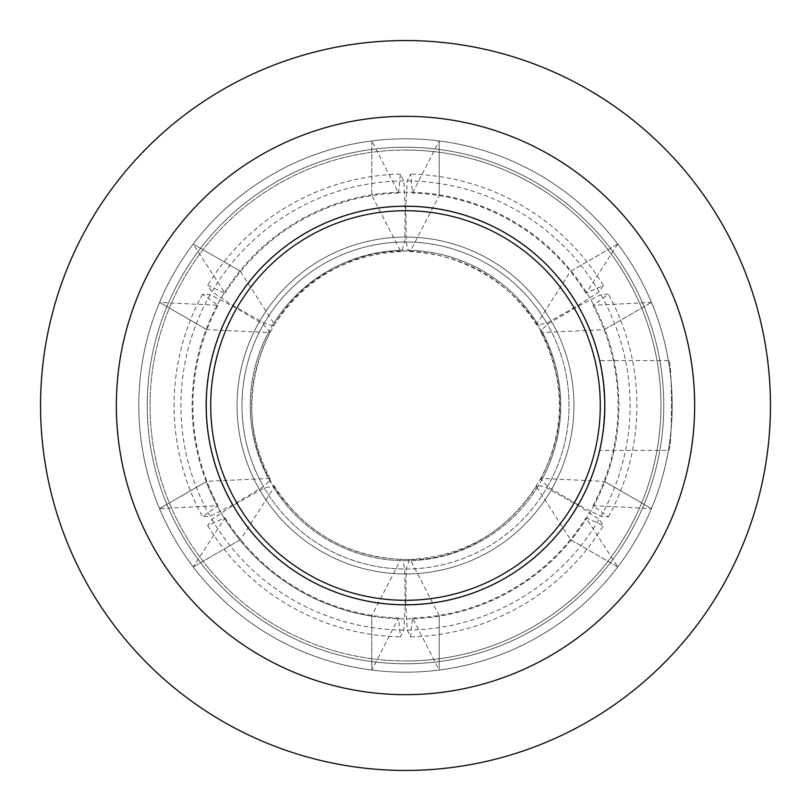 <?xml version="1.0" encoding="UTF-8"?>
<svg xmlns="http://www.w3.org/2000/svg" width="811" height="811" viewBox="0 0 811 811"><rect width="100%" height="100%" fill="white"/><g stroke="black" fill="none" stroke-linecap="round" stroke-linejoin="round"><path stroke-width="0.61" stroke-dasharray="4.05 3.04" d="M405.5 672.197A266.697 266.697 0 0 0 636.463 272.151A266.697 266.697 0 0 0 174.537 272.151A266.697 266.697 0 0 0 405.5 672.197A266.697 266.697 0 0 0 672.197 405.5A266.697 266.697 0 0 0 405.5 138.803A266.697 266.697 0 0 0 138.803 405.5A266.697 266.697 0 0 0 405.5 672.197A266.697 266.697 0 0 1 174.537 272.151A266.697 266.697 0 0 1 636.463 272.151A266.697 266.697 0 0 1 371.813 670.058L398.515 617.952L400.411 636.868L403.787 630.076L405.196 604.53L404.79 569.028L403.057 561.628L401.425 559.448L400.188 560.644L371.813 615.569L371.813 670.058A266.697 266.697 0 0 1 193.231 566.95L240.421 539.71L273.794 487.675L274.23 485.992L264.234 487.877L233.284 505.283L211.864 519.273L207.667 525.589L225.002 517.773L193.231 566.95A266.697 266.697 0 0 1 159.544 508.609L218.017 505.679L202.588 516.779L210.15 516.303L232.98 504.746L263.524 486.651L269.161 481.328L270.144 478.946L268.482 478.47L206.734 481.359L159.544 508.609A266.697 266.697 0 0 1 159.544 302.391L206.734 329.641L268.482 332.53L270.154 332.064L263.524 324.349L232.98 306.254L210.15 294.697L202.588 294.221L218.017 305.321L159.544 302.391A266.697 266.697 0 0 1 193.231 244.05L225.002 293.227L207.667 285.411L211.864 291.727L233.284 305.717L264.234 323.123L271.472 325.312L274.219 324.998L273.794 323.325L240.421 271.29L193.231 244.05A266.697 266.697 0 0 1 371.813 140.942L371.813 195.431L400.188 250.356L401.425 251.562L404.79 241.972L405.196 206.47L403.787 180.924L400.411 174.132L398.515 193.048L371.813 140.942A266.697 266.697 0 0 1 439.187 140.942L412.485 193.048L410.589 174.132L407.213 180.924L405.804 206.47L406.21 241.972L407.943 249.372L409.575 251.552L410.812 250.356L439.187 195.431L439.187 140.942A266.697 266.697 0 0 1 617.769 244.05L570.579 271.29L537.206 323.325L536.77 325.008L546.766 323.123L577.716 305.717L599.136 291.727L603.333 285.411L585.998 293.227L617.769 244.05A266.697 266.697 0 0 1 651.456 302.391L592.983 305.321L608.412 294.221L600.85 294.697L578.02 306.254L547.476 324.349L541.839 329.671L540.856 332.054L542.518 332.53L604.266 329.641L651.456 302.391A266.697 266.697 0 0 1 651.456 508.609L604.266 481.359L542.518 478.47L540.846 478.936L547.476 486.651L578.02 504.746L600.85 516.303L608.412 516.779L592.983 505.679L651.456 508.609A266.697 266.697 0 0 1 617.769 566.95L585.998 517.773L603.333 525.589L599.136 519.273L577.716 505.283L546.766 487.877L539.528 485.688L536.781 486.002L537.206 487.675L570.579 539.71L617.769 566.95A266.697 266.697 0 0 1 439.187 670.058L439.187 615.569L410.812 560.644L409.575 559.438L406.21 569.028L405.804 604.53L407.213 630.076L410.589 636.868L412.485 617.952L439.187 670.058A266.697 266.697 0 0 1 174.537 272.151A266.697 266.697 0 0 1 636.463 272.151A266.697 266.697 0 0 1 405.5 672.197A266.697 266.697 0 0 0 636.463 272.151A266.697 266.697 0 0 0 174.537 272.151A266.697 266.697 0 0 0 405.5 672.197A266.697 266.697 0 0 0 636.463 272.151A266.697 266.697 0 0 0 174.537 272.151A266.697 266.697 0 0 0 405.5 672.197A266.697 266.697 0 0 0 672.197 405.5A266.697 266.697 0 0 0 405.5 138.803A266.697 266.697 0 0 0 138.803 405.5A266.697 266.697 0 0 0 405.5 672.197M668.386 450.419C672.532 453.197 672.532 357.823 668.386 360.591C672.522 357.763 672.542 453.136 668.386 450.419L599.694 450.419L603.333 429.82L604.55 415.82L604.763 400.837L603.921 386.654L599.694 360.591L602.674 376.334L604.813 404.202L603.049 431.999L599.694 450.419M405.5 604.824A199.324 199.324 0 0 0 578.111 305.838A199.324 199.324 0 0 0 232.889 305.838A199.324 199.324 0 0 0 405.5 604.824M439.187 195.431L439.187 140.942M604.266 329.641L604.793 329.337A213.354 213.354 0 0 0 239.894 270.986L193.231 244.05M617.769 244.05L570.579 271.29M371.813 615.569L371.813 616.178A213.354 213.354 0 0 0 618.854 405.5A213.354 213.354 0 0 0 405.5 192.146A213.354 213.354 0 0 0 192.146 405.5A213.354 213.354 0 0 0 604.793 481.663A213.354 213.354 0 0 0 604.793 329.337L651.456 302.391M206.734 481.359L206.207 481.663A213.354 213.354 0 0 0 371.813 616.178L371.813 670.058M193.231 566.95L240.421 539.71M240.421 271.29L239.894 270.986A213.354 213.354 0 0 0 206.207 481.663L159.544 508.609M371.813 140.942L371.813 195.431M159.544 302.391L206.734 329.641M651.456 508.609L604.266 481.359M546.766 323.123A163.528 163.528 0 0 0 406.21 241.972M264.234 487.877A163.528 163.528 0 0 0 404.79 569.028M404.79 241.972A163.528 163.528 0 0 0 264.234 323.123M263.524 324.349A163.528 163.528 0 0 0 263.524 486.651M547.476 486.651A163.528 163.528 0 0 0 547.476 324.349M577.716 305.717A199.03 199.03 0 0 0 405.804 206.47M233.284 505.283A199.03 199.03 0 0 0 405.196 604.53M405.196 206.47A199.03 199.03 0 0 0 233.284 305.717M232.98 306.254A199.03 199.03 0 0 0 232.98 504.746M578.02 504.746A199.03 199.03 0 0 0 578.02 306.254M599.136 291.727A224.586 224.586 0 0 0 407.213 180.924M211.864 519.273A224.586 224.586 0 0 0 403.787 630.076M403.787 180.924A224.586 224.586 0 0 0 211.864 291.727M210.15 294.697A224.586 224.586 0 0 0 210.15 516.303M600.85 516.303A224.586 224.586 0 0 0 600.85 294.697M603.333 285.411A231.429 231.429 0 0 0 410.589 174.132M207.667 525.589A231.429 231.429 0 0 0 400.411 636.868M400.411 174.132A231.429 231.429 0 0 0 207.667 285.411M202.588 294.221A231.429 231.429 0 0 0 202.588 516.779M608.412 516.779A231.429 231.429 0 0 0 608.412 294.221M585.998 293.227A212.563 212.563 0 0 0 412.485 193.048M225.002 517.773A212.563 212.563 0 0 0 398.515 617.952M398.515 193.048A212.563 212.563 0 0 0 225.002 293.227M218.017 305.321A212.563 212.563 0 0 0 218.017 505.679M592.983 505.679A212.563 212.563 0 0 0 592.983 305.321M570.579 539.71L617.769 566.95M439.187 670.058L439.187 615.569M406.21 569.028A163.528 163.528 0 0 0 546.766 487.877M405.804 604.53A199.03 199.03 0 0 0 577.716 505.283M407.213 630.076A224.586 224.586 0 0 0 599.136 519.273M410.589 636.868A231.429 231.429 0 0 0 603.333 525.589M412.485 617.952A212.563 212.563 0 0 0 585.998 517.773M405.5 660.965A255.465 255.465 0 0 0 626.741 277.767A255.465 255.465 0 0 0 184.259 277.767A255.465 255.465 0 0 0 405.5 660.965A255.465 255.465 0 0 0 626.741 277.767A255.465 255.465 0 0 0 184.259 277.767A255.465 255.465 0 0 0 405.5 660.965M405.5 573.935A168.435 168.435 0 0 0 551.368 321.278A168.435 168.435 0 0 0 259.632 321.278A168.435 168.435 0 0 0 405.5 573.935A168.435 168.435 0 0 0 551.368 321.278A168.435 168.435 0 0 0 259.632 321.278A168.435 168.435 0 0 0 405.5 573.935A168.435 168.435 0 0 0 551.368 321.278A168.435 168.435 0 0 0 259.632 321.278A168.435 168.435 0 0 0 405.5 573.935A168.435 168.435 0 0 0 551.368 321.278A168.435 168.435 0 0 0 259.632 321.278A168.435 168.435 0 0 0 405.5 573.935M405.5 150.035A255.465 255.465 0 0 1 626.741 533.232A255.465 255.465 0 0 1 184.259 533.232A255.465 255.465 0 0 1 405.5 150.035A255.465 255.465 0 0 1 626.741 533.232A255.465 255.465 0 0 1 184.259 533.232A255.465 255.465 0 0 1 405.5 150.035M405.5 663.773A258.273 258.273 0 0 0 629.174 276.369A258.273 258.273 0 0 0 181.826 276.369A258.273 258.273 0 0 0 405.5 663.773A258.273 258.273 0 0 0 629.174 276.369A258.273 258.273 0 0 0 181.826 276.369A258.273 258.273 0 0 0 405.5 663.773A258.273 258.273 0 0 0 629.174 276.369A258.273 258.273 0 0 0 181.826 276.369A258.273 258.273 0 0 0 405.5 663.773A258.273 258.273 0 0 0 629.174 276.369A258.273 258.273 0 0 0 181.826 276.369A258.273 258.273 0 0 0 405.5 663.773M405.5 770.45A364.95 364.95 0 0 0 721.557 223.025A364.95 364.95 0 0 0 89.443 223.025A364.95 364.95 0 0 0 405.5 770.45A364.95 364.95 0 0 0 721.557 223.025A364.95 364.95 0 0 0 89.443 223.025A364.95 364.95 0 0 0 405.5 770.45M405.5 560.736A155.236 155.236 0 0 0 539.944 327.877A155.236 155.236 0 0 0 271.056 327.877A155.236 155.236 0 0 0 405.5 560.736M405.5 569.028A163.528 163.528 0 0 0 547.121 323.731A163.528 163.528 0 0 0 263.879 323.731A163.528 163.528 0 0 0 405.5 569.028M405.5 604.53A199.03 199.03 0 0 0 577.868 305.98A199.03 199.03 0 0 0 233.132 305.98A199.03 199.03 0 0 0 405.5 604.53M537.206 323.325A155.236 155.236 0 0 0 410.812 250.356M273.794 487.675A155.236 155.236 0 0 0 400.188 560.644M400.188 250.356A155.236 155.236 0 0 0 273.794 323.325M268.482 332.53A155.236 155.236 0 0 0 268.482 478.47M542.518 478.47A155.236 155.236 0 0 0 542.518 332.53M410.812 560.644A155.236 155.236 0 0 0 537.206 487.675M536.781 325.018C506.774 279.065 464.358 254.583 409.555 251.562M401.445 559.438C346.642 556.417 304.226 531.935 274.219 485.982M401.445 251.562C346.642 254.583 304.226 279.065 274.219 325.018M270.164 478.956C245.368 429.982 245.368 381.018 270.164 332.044M540.836 332.044C565.632 381.018 565.632 429.982 540.836 478.956M409.555 559.438C464.358 556.417 506.774 531.935 536.781 485.982M668.386 360.581L599.694 360.581M405.5 559.489C497.569 563.483 579.601 466.913 555.778 371.904C536.882 275.811 421.548 223.349 339.931 266.17C250.812 304.287 222.437 431.219 286.851 503.651C318.105 539.903 357.651 558.515 405.5 559.489"/><path stroke-width="1.22" d="M405.5 604.824A199.324 199.324 0 0 0 578.111 305.838A199.324 199.324 0 0 0 232.889 305.838A199.324 199.324 0 0 0 405.5 604.824M405.5 770.45A364.95 364.95 0 0 0 721.557 223.025A364.95 364.95 0 0 0 89.443 223.025A364.95 364.95 0 0 0 405.5 770.45A364.95 364.95 0 0 0 721.557 223.025A364.95 364.95 0 0 0 89.443 223.025A364.95 364.95 0 0 0 405.5 770.45M405.5 694.652A289.152 289.152 0 0 0 655.917 260.919A289.152 289.152 0 0 0 155.083 260.919A289.152 289.152 0 0 0 405.5 694.652A289.152 289.152 0 0 0 655.917 260.919A289.152 289.152 0 0 0 155.083 260.919A289.152 289.152 0 0 0 405.5 694.652M405.5 600.302A194.802 194.802 0 0 1 236.802 308.099A194.802 194.802 0 0 1 574.198 308.099A194.802 194.802 0 0 1 405.5 600.302"/></g></svg>
